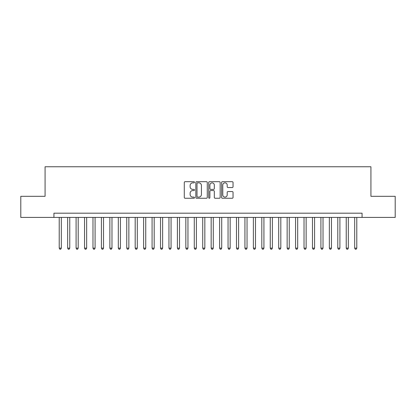 <?xml version="1.0" encoding="UTF-8"?>
<svg xmlns="http://www.w3.org/2000/svg" width="416" height="416" viewBox="0 0 416 416"><rect width="100%" height="100%" fill="white"/><g stroke="black" fill="none" stroke-linecap="round" stroke-linejoin="round"><path stroke-width="0.62" d="M194.496 182.27A0.582 0.582 0 0 0 193.913 181.688L185.11 181.688A0.827 0.827 0 0 0 184.283 182.52L184.283 197.434A0.827 0.827 0 0 0 185.11 198.26L193.913 198.26A0.582 0.582 0 0 0 194.496 197.683A0.582 0.582 0 0 0 193.913 197.101L192.774 197.101A2.652 2.652 0 0 1 190.122 194.449L190.122 193.206A2.652 2.652 0 0 1 192.774 190.554L193.913 190.554A0.582 0.582 0 0 0 194.496 189.977A0.582 0.582 0 0 0 193.913 189.394L192.774 189.394A2.652 2.652 0 0 1 190.122 186.742L190.122 185.5A2.652 2.652 0 0 1 192.774 182.853L193.913 182.853A0.582 0.582 0 0 0 194.496 182.27M232.216 187.533A0.827 0.827 0 0 0 233.043 186.701L233.043 182.52A0.827 0.827 0 0 0 232.216 181.688L222.44 181.688A0.827 0.827 0 0 0 221.608 182.52L221.608 197.434A0.827 0.827 0 0 0 222.44 198.26L232.216 198.26A0.827 0.827 0 0 0 233.043 197.434L233.043 192.379A0.827 0.827 0 0 0 232.216 191.552L228.03 191.552A0.827 0.827 0 0 0 227.204 192.379L227.204 194.886A2.215 2.215 0 0 1 224.988 197.101A2.215 2.215 0 0 1 222.768 194.886L222.768 185.068A2.215 2.215 0 0 1 224.988 182.853A2.215 2.215 0 0 1 227.204 185.068L227.204 186.701A0.827 0.827 0 0 0 228.03 187.533L232.216 187.533M53.934 217.412L20.8 217.412L20.8 196.31L45.068 196.31L45.068 166.759L370.932 166.759L370.932 196.31L395.2 196.31L395.2 217.412L362.066 217.412L362.066 213.19L53.934 213.19L53.934 217.412L362.066 217.412M207.277 182.52A0.827 0.827 0 0 0 206.445 181.688L196.669 181.688A0.827 0.827 0 0 0 195.842 182.52L195.842 197.434A0.827 0.827 0 0 0 196.669 198.26L206.445 198.26A0.827 0.827 0 0 0 207.277 197.434L207.277 182.52M209.555 181.688L219.331 181.688A0.827 0.827 0 0 1 220.158 182.52L220.158 197.434A0.827 0.827 0 0 1 219.331 198.26L215.145 198.26A0.827 0.827 0 0 1 214.318 197.434L214.318 191.386A0.827 0.827 0 0 0 213.491 190.554L210.714 190.554A0.827 0.827 0 0 0 209.888 191.386L209.888 197.683A0.582 0.582 0 0 1 209.305 198.26A0.582 0.582 0 0 1 208.723 197.683L208.723 182.52A0.827 0.827 0 0 1 209.555 181.688M197.579 182.853A0.582 0.582 0 0 0 197.002 183.43L197.002 196.524A0.582 0.582 0 0 0 197.579 197.101L198.78 197.101A2.652 2.652 0 0 0 201.432 194.449L201.432 185.5A2.652 2.652 0 0 0 198.78 182.853L197.579 182.853M214.318 185.11A2.215 2.215 0 0 0 212.103 182.889A2.215 2.215 0 0 0 209.888 185.11L209.888 188.568A0.827 0.827 0 0 0 210.714 189.394L213.491 189.394A0.827 0.827 0 0 0 214.318 188.568L214.318 185.11M59.212 217.412L59.212 248.144L61.324 248.144L61.324 217.412M61.324 248.144L60.689 249.241L59.842 249.241L59.212 248.144M67.652 217.412L67.652 248.144L69.763 248.144L69.763 217.412M69.763 248.144L69.129 249.241L68.286 249.241L67.652 248.144M76.097 217.412L76.097 248.144L78.203 248.144L78.203 217.412M78.203 248.144L77.574 249.241L76.726 249.241L76.097 248.144M84.536 217.412L84.536 248.144L86.648 248.144L86.648 217.412M86.648 248.144L86.013 249.241L85.171 249.241L84.536 248.144M92.976 217.412L92.976 248.144L95.087 248.144L95.087 217.412M95.087 248.144L94.458 249.241L93.61 249.241L92.976 248.144M101.421 217.412L101.421 248.144L103.532 248.144L103.532 217.412M103.532 248.144L102.898 249.241L102.055 249.241L101.421 248.144M109.86 217.412L109.86 248.144L111.972 248.144L111.972 217.412M111.972 248.144L111.337 249.241L110.495 249.241L109.86 248.144M118.305 217.412L118.305 248.144L120.416 248.144L120.416 217.412M120.416 248.144L119.782 249.241L118.94 249.241L118.305 248.144M126.745 217.412L126.745 248.144L128.856 248.144L128.856 217.412M128.856 248.144L128.222 249.241L127.379 249.241L126.745 248.144M135.19 217.412L135.19 248.144L137.301 248.144L137.301 217.412M137.301 248.144L136.666 249.241L135.824 249.241L135.19 248.144M143.629 217.412L143.629 248.144L145.74 248.144L145.74 217.412M145.74 248.144L145.106 249.241L144.264 249.241L143.629 248.144M152.074 217.412L152.074 248.144L154.185 248.144L154.185 217.412M154.185 248.144L153.551 249.241L152.703 249.241L152.074 248.144M160.514 217.412L160.514 248.144L162.625 248.144L162.625 217.412M162.625 248.144L161.99 249.241L161.148 249.241L160.514 248.144M168.958 217.412L168.958 248.144L171.064 248.144L171.064 217.412M171.064 248.144L170.435 249.241L169.588 249.241L168.958 248.144M177.398 217.412L177.398 248.144L179.509 248.144L179.509 217.412M179.509 248.144L178.875 249.241L178.032 249.241L177.398 248.144M185.838 217.412L185.838 248.144L187.949 248.144L187.949 217.412M187.949 248.144L187.32 249.241L186.472 249.241L185.838 248.144M194.282 217.412L194.282 248.144L196.394 248.144L196.394 217.412M196.394 248.144L195.759 249.241L194.917 249.241L194.282 248.144M202.722 217.412L202.722 248.144L204.833 248.144L204.833 217.412M204.833 248.144L204.199 249.241L203.356 249.241L202.722 248.144M211.167 217.412L211.167 248.144L213.278 248.144L213.278 217.412M213.278 248.144L212.644 249.241L211.801 249.241L211.167 248.144M219.606 217.412L219.606 248.144L221.718 248.144L221.718 217.412M221.718 248.144L221.083 249.241L220.241 249.241L219.606 248.144M228.051 217.412L228.051 248.144L230.162 248.144L230.162 217.412M230.162 248.144L229.528 249.241L228.68 249.241L228.051 248.144M236.491 217.412L236.491 248.144L238.602 248.144L238.602 217.412M238.602 248.144L237.968 249.241L237.125 249.241L236.491 248.144M244.936 217.412L244.936 248.144L247.042 248.144L247.042 217.412M247.042 248.144L246.412 249.241L245.565 249.241L244.936 248.144M253.375 217.412L253.375 248.144L255.486 248.144L255.486 217.412M255.486 248.144L254.852 249.241L254.01 249.241L253.375 248.144M261.815 217.412L261.815 248.144L263.926 248.144L263.926 217.412M263.926 248.144L263.297 249.241L262.449 249.241L261.815 248.144M270.26 217.412L270.26 248.144L272.371 248.144L272.371 217.412M272.371 248.144L271.736 249.241L270.894 249.241L270.26 248.144M278.699 217.412L278.699 248.144L280.81 248.144L280.81 217.412M280.81 248.144L280.176 249.241L279.334 249.241L278.699 248.144M287.144 217.412L287.144 248.144L289.255 248.144L289.255 217.412M289.255 248.144L288.621 249.241L287.778 249.241L287.144 248.144M295.584 217.412L295.584 248.144L297.695 248.144L297.695 217.412M297.695 248.144L297.06 249.241L296.218 249.241L295.584 248.144M304.028 217.412L304.028 248.144L306.14 248.144L306.14 217.412M306.14 248.144L305.505 249.241L304.663 249.241L304.028 248.144M312.468 217.412L312.468 248.144L314.579 248.144L314.579 217.412M314.579 248.144L313.945 249.241L313.102 249.241L312.468 248.144M320.913 217.412L320.913 248.144L323.024 248.144L323.024 217.412M323.024 248.144L322.39 249.241L321.542 249.241L320.913 248.144M329.352 217.412L329.352 248.144L331.464 248.144L331.464 217.412M331.464 248.144L330.829 249.241L329.987 249.241L329.352 248.144M337.797 217.412L337.797 248.144L339.903 248.144L339.903 217.412M339.903 248.144L339.274 249.241L338.426 249.241L337.797 248.144M346.237 217.412L346.237 248.144L348.348 248.144L348.348 217.412M348.348 248.144L347.714 249.241L346.871 249.241L346.237 248.144M354.676 217.412L354.676 248.144L356.788 248.144L356.788 217.412M356.788 248.144L356.158 249.241L355.311 249.241L354.676 248.144"/></g></svg>
